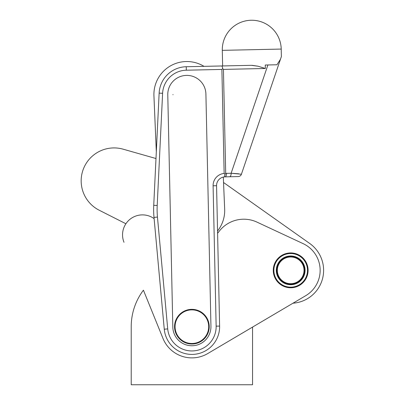<?xml version="1.0" encoding="UTF-8"?>
<svg xmlns="http://www.w3.org/2000/svg" width="405" height="405" viewBox="0 0 405 405"><rect width="100%" height="100%" fill="white"/><g stroke="black" fill="none" stroke-linecap="round" stroke-linejoin="round"><path stroke-width="0.61" d="M252.548 327.088L252.548 384.75L131.215 384.75L131.215 326.683A60.669 60.669 0 0 1 143.421 290.188L162.967 338.403A31.2 31.2 0 0 0 207.745 353.55L305.669 295.721A29.469 29.469 0 0 0 303.137 243.643L257.013 222.132A31.2 31.2 0 0 0 218.989 231.528A34.668 34.668 0 0 1 217.596 233.245M308.104 270.348A17.42 17.42 0 0 1 290.684 287.768A17.42 17.42 0 0 1 273.264 270.348A17.42 17.42 0 0 1 290.684 252.928A17.42 17.42 0 0 1 308.104 270.348M224.755 176.869A8.667 8.667 0 0 0 216.564 185.708L219.611 326.081A27.732 27.732 0 0 1 193.448 354.37A27.732 27.732 0 0 1 164.263 329.214L154.001 217.389A86.67 86.67 0 0 1 153.738 205.3L159.14 93.13A27.732 27.732 0 0 1 186.239 66.734L251.313 65.326L257.975 66.197L252.092 65.326M192.294 345.743A19.065 19.065 0 0 0 210.944 326.268L205.907 94.051A19.065 19.065 0 0 0 186.432 75.401A19.065 19.065 0 0 0 167.781 94.876L172.819 327.093A19.065 19.065 0 0 0 192.294 345.743M238.682 173.796L231.128 173.259L267.902 64.962L265.265 65.023L265.341 68.486L223.439 69.397L222.669 68.617L222.416 66.967L221.813 65.964M265.341 68.486L257.975 66.197M226.111 175.816A3.468 1.549 88.8 0 1 225.038 176.858L229.655 176.757L224.456 176.889L225.008 174.236L225.696 173.401L226.516 173.355A3.468 1.549 88.8 0 1 226.111 175.816M226.516 173.355L231.128 173.259A3.468 1.549 88.8 0 1 230.728 175.719A3.468 1.549 88.8 0 1 229.655 176.757L238.211 176.57A3.468 3.468 0 0 0 241.415 174.221L281.379 56.548L281.217 49.071A29.469 29.469 0 0 0 251.115 20.25A29.469 29.469 0 0 0 222.294 50.352L281.217 49.071M220.902 65.985L222.634 65.944L222.294 50.352M199.063 310.903A17.334 17.334 0 0 0 176.104 319.505A17.334 17.334 0 0 0 184.7 342.458A17.334 17.334 0 0 0 207.659 333.862A17.334 17.334 0 0 0 199.063 310.903M198.845 311.379A16.813 16.813 0 0 1 207.183 333.644A16.813 16.813 0 0 1 184.918 341.987A16.813 16.813 0 0 1 176.58 319.717A16.813 16.813 0 0 1 198.845 311.379M290.684 283.692A13.345 13.345 0 0 1 277.339 270.348A13.345 13.345 0 0 1 290.684 256.998A13.345 13.345 0 0 1 304.033 270.348A13.345 13.345 0 0 1 290.684 283.692M290.684 256.481A13.866 13.866 0 0 0 276.817 270.348A13.866 13.866 0 0 0 290.684 284.214A13.866 13.866 0 0 0 304.55 270.348A13.866 13.866 0 0 0 290.684 256.481M290.684 284.735A14.388 14.388 0 0 0 305.071 270.348A14.388 14.388 0 0 0 290.684 255.96A14.388 14.388 0 0 0 276.296 270.348A14.388 14.388 0 0 0 290.684 284.735M290.684 287.596L290.76 287.682A17.334 17.334 0 0 0 292.754 287.555L292.931 287.535A17.334 17.334 0 0 0 294.896 287.16L295.068 287.12A17.334 17.334 0 0 0 296.971 286.502L297.133 286.436A17.334 17.334 0 0 0 298.946 285.586L299.098 285.5A17.334 17.334 0 0 0 300.788 284.432L300.93 284.325A17.334 17.334 0 0 0 302.474 283.049L302.606 282.933A17.334 17.334 0 0 0 303.978 281.475L304.089 281.338A17.334 17.334 0 0 0 305.264 279.718L305.36 279.572A17.334 17.334 0 0 0 306.327 277.82L306.398 277.658A17.334 17.334 0 0 0 307.137 275.8L307.192 275.633A17.334 17.334 0 0 0 307.694 273.694L307.724 273.522A17.334 17.334 0 0 0 307.977 271.537L307.987 271.36A17.334 17.334 0 0 0 307.987 269.36L307.977 269.183A17.334 17.334 0 0 0 307.729 267.199L307.699 267.027A17.334 17.334 0 0 0 307.203 265.088L307.147 264.921A17.334 17.334 0 0 0 306.413 263.058L306.337 262.901A17.334 17.334 0 0 0 305.375 261.144L305.279 260.997A17.334 17.334 0 0 0 304.104 259.377L303.993 259.24A17.334 17.334 0 0 0 302.621 257.782L302.494 257.661A17.334 17.334 0 0 0 300.955 256.385L300.814 256.279A17.334 17.334 0 0 0 299.123 255.206L298.971 255.12A17.334 17.334 0 0 0 297.159 254.269L296.997 254.203A17.334 17.334 0 0 0 295.093 253.586L294.921 253.54A17.334 17.334 0 0 0 292.957 253.16L292.785 253.14A17.334 17.334 0 0 0 290.785 253.014L290.608 253.014A17.334 17.334 0 0 0 288.613 253.135L288.436 253.16A17.334 17.334 0 0 0 286.472 253.535L286.3 253.576A17.334 17.334 0 0 0 284.396 254.193L284.234 254.259A17.334 17.334 0 0 0 282.422 255.109L282.27 255.196A17.334 17.334 0 0 0 280.579 256.264L280.437 256.365A17.334 17.334 0 0 0 278.893 257.641L278.767 257.762A17.334 17.334 0 0 0 277.395 259.22L277.283 259.357A17.334 17.334 0 0 0 276.104 260.972L276.007 261.124A17.334 17.334 0 0 0 275.046 262.875L274.97 263.032A17.334 17.334 0 0 0 274.231 264.895L274.175 265.062A17.334 17.334 0 0 0 273.679 267.001L273.643 267.173A17.334 17.334 0 0 0 273.39 269.158L273.38 269.33A17.334 17.334 0 0 0 273.38 271.335L273.39 271.507A17.334 17.334 0 0 0 273.638 273.496L273.674 273.669A17.334 17.334 0 0 0 274.17 275.608L274.22 275.775A17.334 17.334 0 0 0 274.96 277.638L275.03 277.795A17.334 17.334 0 0 0 275.997 279.551L276.089 279.698A17.334 17.334 0 0 0 277.263 281.318L277.374 281.455A17.334 17.334 0 0 0 278.746 282.913L278.873 283.034A17.334 17.334 0 0 0 280.412 284.31L280.554 284.411A17.334 17.334 0 0 0 282.244 285.49L282.396 285.571A17.334 17.334 0 0 0 284.209 286.426L284.371 286.492A17.334 17.334 0 0 0 286.274 287.11L286.446 287.155A17.334 17.334 0 0 0 288.411 287.53L288.583 287.555A17.334 17.334 0 0 0 290.582 287.682L290.684 287.596M290.684 253.535A16.813 16.813 0 0 1 307.496 270.348A16.813 16.813 0 0 1 290.684 287.16A16.813 16.813 0 0 1 273.871 270.348A16.813 16.813 0 0 1 290.684 253.535M172.975 94.679A13.866 13.866 0 0 1 172.975 94.507L172.975 94.679A13.866 13.866 0 0 0 172.981 94.765M224.669 209.101L223.312 177.071L224.669 209.101A32.937 32.937 0 0 1 217.546 230.992M218.184 180.473A8.667 8.667 0 0 1 223.312 177.071M203.998 66.349A32.937 32.937 0 0 0 153.94 95.858L156.315 151.845L153.94 95.858M125.894 223.752L99.21 210.23A32.937 32.937 0 0 1 123.105 149.172L155.991 158.527M223.54 182.508L309.703 243.461A32.937 32.937 0 0 1 293.002 303.198M267.902 64.962L276.949 64.77L280.478 59.201M238.211 176.57A3.468 3.468 0 0 0 241.415 174.221L231.128 173.259M222.669 68.617L221.889 69.432L186.315 70.202A24.27 24.27 0 0 0 162.602 93.297L157.201 205.467A83.202 83.202 0 0 0 157.454 217.07L167.716 328.9A24.27 24.27 0 0 0 193.256 350.912A24.27 24.27 0 0 0 216.143 326.157L213.096 185.784A12.135 12.135 0 0 1 224.147 173.436L225.008 174.236M124.006 242.301A19.936 19.936 0 0 1 154.118 218.629M186.315 70.202L186.239 66.734A27.732 27.732 0 0 0 159.14 93.13L162.602 93.297M157.454 217.07L154.001 217.389A86.67 86.67 0 0 1 153.738 205.3L157.201 205.467M216.143 326.157L219.611 326.081A27.732 27.732 0 0 1 193.448 354.37A27.732 27.732 0 0 1 164.263 329.214L167.716 328.9M226.496 173.355L225.696 173.401L223.439 69.397M224.456 176.889A8.667 8.667 0 0 0 216.564 185.708L213.096 185.784M225.003 175.102L224.983 174.211M224.147 173.436L221.889 69.432"/></g></svg>
